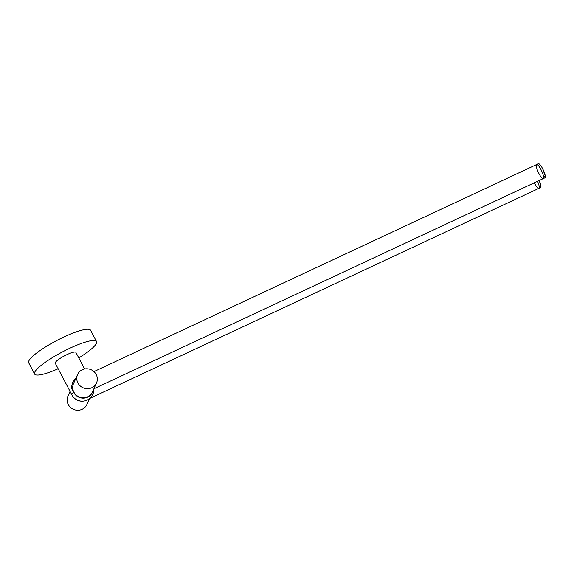 <?xml version="1.0" encoding="UTF-8"?>
<svg xmlns="http://www.w3.org/2000/svg" width="574" height="574" viewBox="0 0 574 574"><rect width="100%" height="100%" fill="white"/><g stroke="black" fill="none" stroke-linecap="round" stroke-linejoin="round"><path stroke-width="0.86" d="M534.308 182.79A7.771 1.794 -115.1 0 0 538.886 188.365L540.593 187.562A7.771 1.794 -115.1 0 0 539.251 180.48L540.973 186.507L539.244 186.909M538.886 188.365A7.771 1.794 -115.1 0 0 537.537 181.284M543.248 178.607A7.771 1.794 -115.1 0 0 541.583 170.815A7.771 1.794 -115.1 0 0 536.668 164.537A7.771 1.794 -115.1 0 0 539.008 173.692A7.771 1.794 -115.1 0 0 543.248 178.607L544.963 177.811A7.771 1.794 -115.1 0 0 543.291 170.012A7.771 1.794 -115.1 0 0 538.376 163.733L93.957 371.6M96.375 343.374A34.957 6.651 -27.7 0 1 78.789 357.918A34.957 6.651 -27.7 0 0 96.375 343.374A34.957 6.651 -27.7 0 0 96.511 341.53A34.957 6.651 -27.7 0 1 96.375 343.374M58.161 368.752A34.957 6.651 -27.7 0 1 34.612 374.033A34.957 6.651 -27.7 0 1 62.473 351.898A34.957 6.651 -27.7 0 1 96.511 341.53L90.606 330.28L96.511 341.53A34.957 6.651 -27.7 0 0 62.473 351.898A34.957 6.651 -27.7 0 0 34.612 374.033L28.7 362.782A34.957 6.651 -27.7 0 1 56.561 340.64A34.957 6.651 -27.7 0 1 90.606 330.28A34.957 6.651 -27.7 0 0 56.561 340.64A34.957 6.651 -27.7 0 0 28.7 362.782L34.612 374.033A34.957 6.651 -27.7 0 0 58.161 368.752M82.24 401.176A10.361 9.887 -155.9 0 1 73.522 397.273M89.494 398.629L86.853 404.534A10.361 9.887 -155.9 0 1 77.777 410.267A10.361 9.887 -155.9 0 1 68.27 404.57A10.361 9.887 -155.9 0 1 67.947 396.067L70.042 391.382M77.59 374.513L73.529 383.597A10.361 9.887 24.1 0 0 73.852 392.092A10.361 9.887 24.1 0 0 83.366 397.789A10.361 9.887 24.1 0 0 92.436 392.056L96.504 382.973A10.361 9.887 24.1 0 0 96.174 374.47A10.361 9.887 24.1 0 0 86.667 368.781A10.361 9.887 24.1 0 0 77.59 374.513A10.361 9.887 24.1 0 0 77.921 383.009A10.361 9.887 24.1 0 0 87.427 388.706A10.361 9.887 24.1 0 0 96.504 382.973M543.614 177.151L545.3 176.125L542.617 168.648M92.816 391.21A10.44 9.959 -155.9 0 1 83.883 398.126A10.44 9.959 -155.9 0 1 73.659 392.408A11.652 2.217 152.3 0 0 71.908 394.941A11.652 11.652 0 0 0 93.856 388.878M72.446 382.88A11.652 11.121 -155.9 0 1 75.481 379.227M76.242 377.534L72.683 382.306L71.291 387.909L73.659 392.408M71.908 394.941L55.24 363.199A11.652 2.217 -27.7 0 1 55.291 362.589A11.652 2.217 -27.7 0 1 65.759 355.191A11.652 2.217 -27.7 0 1 75.876 352.364L84.6 368.989M536.668 164.537L538.376 163.733M540.593 187.562L89.709 398.456M544.963 177.811L93.906 388.777"/></g></svg>
